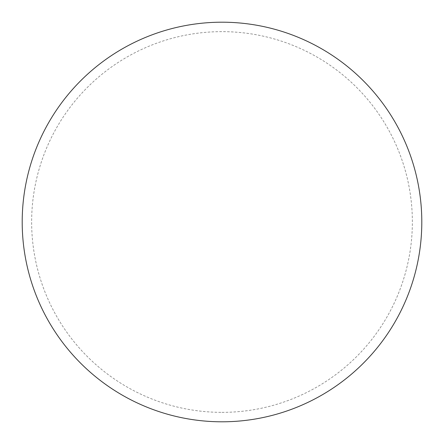 <?xml version="1.0" encoding="UTF-8"?>
<svg xmlns="http://www.w3.org/2000/svg" width="444" height="444" viewBox="0 0 444 444"><rect width="100%" height="100%" fill="white"/><g stroke="black" fill="none" stroke-linecap="round" stroke-linejoin="round"><path stroke-width="0.33" stroke-dasharray="2.22 1.67" d="M421.8 222A199.8 199.8 0 0 1 222 421.8A199.8 199.8 0 0 1 22.2 222A199.8 199.8 0 0 1 222 22.2A199.8 199.8 0 0 1 421.8 222M222 412.359A190.359 190.359 0 0 0 412.359 222A190.359 190.359 0 0 0 222 31.641A190.359 190.359 0 0 0 31.641 222A190.359 190.359 0 0 0 222 412.359M222 421.8A199.8 199.8 0 0 0 421.8 222A199.8 199.8 0 0 0 222 22.2A199.8 199.8 0 0 0 22.2 222A199.8 199.8 0 0 0 222 421.8"/><path stroke-width="0.67" d="M421.8 222A199.8 199.8 0 0 1 222 421.8A199.8 199.8 0 0 1 22.2 222A199.8 199.8 0 0 1 222 22.2A199.8 199.8 0 0 1 421.8 222M222 421.8A199.8 199.8 0 0 0 421.8 222A199.8 199.8 0 0 0 222 22.2A199.8 199.8 0 0 0 22.2 222A199.8 199.8 0 0 0 222 421.8"/></g></svg>
